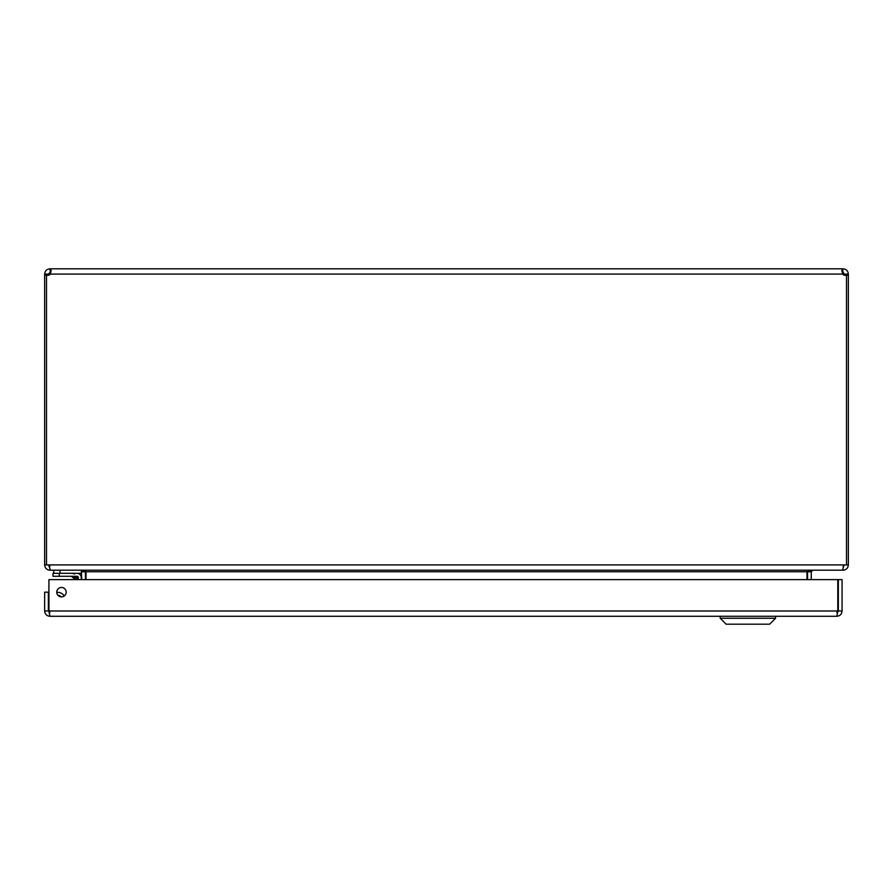 <?xml version="1.0" encoding="UTF-8"?>
<svg xmlns="http://www.w3.org/2000/svg" width="893" height="893" viewBox="0 0 893 893"><rect width="100%" height="100%" fill="white"/><g stroke="black" fill="none" stroke-linecap="round" stroke-linejoin="round"><path stroke-width="1.34" d="M846.486 275.189L848.35 275.189L848.35 564.912L846.486 564.912L846.486 275.089A3.416 3.416 0 0 1 842.646 274.095L841.842 270.356L842.646 268.804L843.059 272.521L842.646 268.804L50.354 268.804L51.158 270.356L50.354 274.095A3.416 3.416 0 0 1 46.514 275.089L46.514 564.912L44.65 564.912L44.65 275.189L46.514 275.189M50.354 272.521L49.941 268.804L50.354 272.521M49.941 268.804C46.737 269.139 44.974 270.892 44.65 274.095L48.367 274.095L49.941 272.521M843.059 272.521L844.633 274.095L848.35 274.095C848.026 270.892 846.263 269.128 843.059 268.804M48.367 274.095L48.367 275.256M844.633 275.256L844.633 274.095M48.367 275.189L46.816 275.189M49.941 566.475L48.367 564.912M846.184 275.189L844.633 275.189M844.633 564.912L843.059 566.475M44.65 274.095L44.65 275.189M846.486 564.912L46.514 564.912M848.35 275.189L848.35 274.095M48.97 566.14L50.488 570.192L842.512 570.192L844.075 564.912M49.941 569.857L49.941 570.192C46.782 569.935 45.018 568.171 44.65 564.912M848.35 564.912C847.993 568.171 846.229 569.924 843.059 570.192L843.059 569.857M49.941 570.192L80.18 570.192M85.415 571.04L85.46 579.613M807.54 579.613L807.585 571.04M811.257 579.613L811.257 571.766L812.82 570.192L843.059 570.192M81.386 570.761L81.743 579.613M812.273 570.192L806.982 571.766L806.982 579.613M86.018 579.613L86.018 571.766L80.727 570.192M49.082 612.319L49.941 616.282L836.786 616.282L837.634 612.308M49.941 616.282C46.737 615.98 44.974 614.217 44.65 610.991L48.367 610.991L48.367 592.171L44.65 592.171L44.65 610.991M842.066 610.991L842.066 579.613L838.348 579.613L838.348 610.991L842.066 610.991C841.764 614.194 840 615.958 836.786 616.282M49.941 612.565L48.367 610.991M838.348 610.991L836.786 612.565M56.761 592.171A4.722 4.722 0 0 0 63.838 596.256A4.722 4.722 0 0 0 63.838 588.085A4.722 4.722 0 0 0 56.761 592.171M837.801 579.613L837.801 610.991L48.925 610.991L48.925 579.613L837.801 579.613M60.958 596.859L58.614 595.575L60.958 596.859A4.521 4.521 0 0 0 58.134 595.508A4.521 4.521 0 0 1 60.958 596.859M81.263 577.626L81.263 579.613L81.263 577.626A4.32 4.32 0 0 0 76.943 573.306L52.988 573.306L52.988 576.275L76.943 576.275L76.43 578.151L71.239 576.275L73.014 577.012L71.239 576.275L76.943 576.275A1.351 1.351 0 0 1 78.305 577.626L78.305 579.613M73.137 577.057L74.465 577.492M76.91 579.613L76.43 578.151L78.305 577.626L76.943 576.275L76.43 578.151L78.305 577.626L75.068 577.693M74.342 574.032L72.601 573.306M57.956 595.318A4.699 4.699 0 0 1 61.215 596.881M64.24 595.999A7.669 7.669 0 0 0 56.761 592.405M73.784 576.275L76.865 576.275M75.615 579.613L71.239 576.275L76.43 578.151M81.386 570.203L81.386 573.306L60.032 573.306L60.032 570.192M53.759 570.192L53.759 573.306M720.205 618.257L726.132 624.196L769.643 624.196L775.57 618.257L720.205 618.257L720.205 616.282M48.49 608.166L48.925 605.711L48.49 608.166A3.751 3.751 0 0 0 48.925 610.667M50.354 274.095L842.646 274.095M81.743 571.766L85.46 571.766M807.54 571.766L811.257 571.766M806.982 571.766L86.018 571.766M59.262 576.275L59.262 573.306M775.57 618.257L775.57 616.282"/></g></svg>
